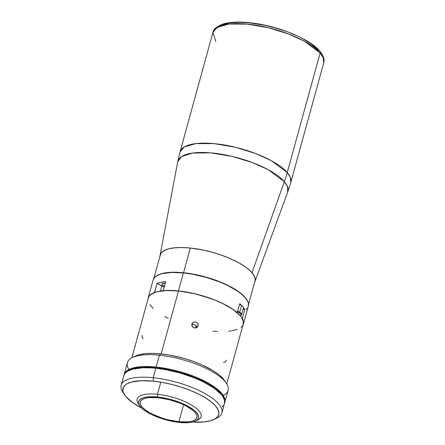 <?xml version="1.0" encoding="UTF-8"?>
<svg xmlns="http://www.w3.org/2000/svg" width="445" height="445" viewBox="0 0 445 445"><rect width="100%" height="100%" fill="white"/><g stroke="black" fill="none" stroke-linecap="round" stroke-linejoin="round"><path stroke-width="0.67" d="M284.349 181.649A57.06 19.179 -164.6 0 0 224.436 154.743A57.06 19.179 -164.6 0 0 177.739 161.73L181.621 156.551L192.49 153.063L210.446 152.83L232.179 156.39L252.615 162.648L268.285 169.74L284.349 181.649A130.563 109.993 -40.7 0 0 287.231 172.521L271.355 160.695L255.925 153.636L235.733 147.34L214.051 143.613L195.8 143.602L184.414 146.872L180.008 151.945A57.45 19.307 15.4 0 1 227.662 145.576A57.45 19.307 15.4 0 1 287.231 172.521L320.15 53A57.45 19.307 -164.6 0 0 260.586 26.049A57.45 19.307 -164.6 0 0 212.933 32.418L217.332 27.351L228.724 24.075L246.969 24.086L268.658 27.812L288.849 34.115L304.274 41.168L320.15 53A2.609 2.197 -40.7 0 0 319.783 51.064A2.609 2.197 139.3 0 1 320.15 53L323.22 57.783L323.704 62.929A57.45 19.307 -164.6 0 0 320.15 53L287.231 172.521A57.45 19.307 15.4 0 1 290.78 182.456L290.296 177.305L287.231 172.521A130.563 109.993 139.3 0 1 284.349 181.649L287.498 186.65L287.715 192.018A57.06 19.179 -164.6 0 0 284.349 181.649L252.004 272.696L284.349 181.649M159.939 256.259A49.223 16.543 15.4 0 1 160.033 255.508A49.223 16.543 15.4 0 1 200.317 249.484A49.223 16.543 15.4 0 1 252.004 272.696A49.223 16.543 15.4 0 1 254.907 281.646A49.223 16.543 15.4 0 1 254.601 282.336L255.241 280.044L255.107 278.336L253.483 274.648L250.096 270.705L245.073 266.661L238.609 262.678L230.955 258.901L222.405 255.48L213.283 252.549L203.944 250.212L190.304 248.021L181.972 247.52L174.624 247.809L168.544 248.877L163.96 250.691L161.057 253.172L159.939 256.259M215.831 41.563L212.933 32.418C213.233 29.526 216.253 26.839 221.988 24.364C230.41 21.605 241.919 21.354 256.509 23.607C281.963 27.49 310.193 39.488 319.777 51.053C324.349 56.532 324.466 60.715 323.704 62.929L290.78 182.456L287.715 192.018L254.907 281.646M222.695 24.759L228.663 23.146L232.24 22.656L240.428 22.339L249.712 22.895L264.903 25.337L275.31 27.94L285.473 31.206M290.34 33.052L295.002 35.016M303.529 39.221L310.727 43.66L318.448 50.385M165.44 283.409L162.67 283.37L161.891 284.032L162.564 285.056L164.483 286.107A4.439 1.491 15.4 0 1 161.908 283.927A4.439 1.491 15.4 0 1 164.633 283.293A4.439 1.491 15.4 0 1 165.24 283.376M148.174 297.994A49.356 16.587 15.4 0 0 147.979 299.19L148.853 296.465L150.171 294.918L154.626 292.504L157.007 283.437L160.962 282.341L165.712 281.657L163.226 290.668A49.356 16.587 15.4 0 1 178.423 290.935L183.39 272.913A49.356 16.587 -164.6 0 0 153.141 279.972L148.174 297.994A49.356 16.587 15.4 0 1 154.526 292.448L157.007 283.437A49.356 16.587 15.4 0 1 165.712 281.657L163.226 290.668L170.374 290.435L178.423 290.935A49.356 16.587 15.4 0 1 237.291 312.69L239.772 303.679L242.002 305.815A49.356 16.587 15.4 0 0 239.772 303.679L237.174 312.679L232.451 309.014L226.444 305.398L219.474 301.971L211.748 298.829L195.043 293.795L178.423 290.935L183.39 272.913L171.208 272.457L161.568 273.77L159.071 274.587L155.299 276.751L153.275 279.538M157.007 283.437L161.841 286.002L160.445 291.069L161.841 286.002A7.181 2.414 -164.6 0 0 164.233 287.025L157.007 283.437M196.445 326.046A7.181 2.414 15.4 0 1 196.44 326.057A7.181 2.414 15.4 0 1 196.39 326.191L195.644 327.754L196.468 325.768M242.219 318.548L243.487 321.857L242.892 325.334A49.356 16.587 15.4 0 0 243.337 324.205A49.356 16.587 15.4 0 0 242.336 318.559L242.219 318.548M244.817 309.548L242.336 318.559L244.817 309.548L243.053 309.364L244.817 309.548L243.46 307.506A49.356 16.587 15.4 0 1 244.817 309.548M243.337 324.205L248.304 306.188A49.356 16.587 -164.6 0 0 183.39 272.913L192.407 274.192L206.424 277.452L219.952 282.052L228.118 285.679L238.303 291.603L243.337 295.652L246.736 299.607L247.776 301.499L248.366 303.306L248.165 306.616M195.583 327.976L196.206 325.712M246.141 309.409L247.376 308.085M124.116 374.529A52.226 17.555 15.4 0 0 123.983 375.129L125.095 372.515L126.402 371.119L128.177 369.884L133.038 367.965L143.234 366.569L156.123 367.058A52.226 17.555 15.4 0 1 224.814 402.263A52.226 17.555 15.4 0 1 224.625 402.847L224.881 399.221L223.162 395.305L221.588 393.235L217.104 388.98L207.381 382.605L194.815 376.731L180.503 371.859L170.596 369.378L156.123 367.058L159.388 355.199L156.123 367.058A52.226 17.555 15.4 0 0 124.116 374.529L127.381 362.669A52.226 17.555 -164.6 0 1 159.388 355.199A52.226 17.555 15.4 0 1 226.427 383.457A52.226 17.555 15.4 0 1 223.262 395.46M224.814 402.263L228.085 390.41A52.226 17.555 -164.6 0 0 159.388 355.199L160.962 353.897L159.388 355.199A52.226 17.555 15.4 0 0 132.36 357.546L135.28 356.122A49.612 16.676 -164.6 0 1 160.962 353.897L152.563 353.391L145.153 353.68L139.024 354.76L135.258 356.134M224.647 380.736A49.612 16.676 -164.6 0 0 160.962 353.897L170.029 355.182L184.119 358.459L193.314 361.418L201.935 364.861L213.077 370.657L218.89 374.723L223.151 378.767L226.427 383.457M128.939 369.478A52.226 17.555 15.4 0 1 132.36 357.546M139.018 404.566A33.164 11.147 15.4 0 1 137.138 399.032A33.164 11.147 15.4 0 1 157.463 394.287L157.675 397.04A31.072 10.446 15.4 0 1 190.76 407.815A31.072 10.446 15.4 0 1 195.583 421.037A31.072 10.446 15.4 0 1 179.502 422.433L167.937 420.364L162.086 418.695L151.339 414.395L146.861 411.936L143.218 409.389L140.548 406.858L138.957 404.433L138.506 402.219L139.213 400.289L141.043 398.72L143.935 397.58L147.773 396.901L157.675 397.04L163.354 397.847L175.091 400.778L180.698 402.792L190.315 407.537L193.959 410.084L196.623 412.615L198.214 415.035L198.67 417.254L197.964 419.184L196.128 420.748L193.236 421.893L189.398 422.566L184.758 422.75L179.502 422.433A31.072 10.446 15.4 0 1 139.613 405.623A31.072 10.446 15.4 0 1 157.675 397.04L157.463 394.287A33.164 11.147 15.4 0 1 201.084 416.648A33.164 11.147 15.4 0 1 196.634 420.436A33.164 11.147 -164.6 0 0 197.919 419.902A33.164 11.147 -164.6 0 0 192.768 405.79A33.164 11.147 -164.6 0 0 157.463 394.287L160.806 382.155L157.463 394.287A33.164 11.147 -164.6 0 0 138.189 403.448L139.613 405.623M178.907 421.738A29.376 9.873 15.4 0 1 140.264 401.935A29.376 9.873 15.4 0 1 158.27 397.73A29.376 9.873 15.4 0 1 196.912 417.538A29.376 9.873 15.4 0 1 178.907 421.738L183.596 404.705L178.907 421.738L188.263 421.866L191.89 421.226L194.626 420.147L196.356 418.667L197.024 416.843L196.595 414.746L195.094 412.459L192.574 410.062L184.898 405.328L180.036 403.17L169.2 399.688L158.27 397.73L148.914 397.602L145.281 398.242L142.55 399.321L140.815 400.806L140.153 402.625L140.576 404.722L142.083 407.014L144.603 409.406L148.046 411.814L152.279 414.139L162.442 418.205L167.976 419.785L178.907 421.738M156.023 367.876L155.917 368.254L156.023 367.876A51.965 17.466 -164.6 0 0 125.618 372.721L128.21 370.691L133.049 368.777L139.469 367.648L147.223 367.342L160.706 368.449L170.418 370.184L180.281 372.654L189.909 375.747L198.937 379.357L210.602 385.431L216.698 389.686L221.159 393.92L223.818 397.975L224.447 399.944A51.965 17.466 -164.6 0 0 156.023 367.876M224.341 403.91L224.558 400.405L222.834 396.489L221.26 394.42L213.912 388.018L203.131 381.749L194.493 377.916L180.181 373.043L165.345 369.595L155.8 368.243A52.226 17.555 -164.6 0 0 123.788 375.714L121.174 385.198A52.226 17.555 15.4 0 1 153.186 377.727L155.8 368.243L151.267 367.87L142.912 367.754L132.71 369.15L127.849 371.069L126.08 372.304L124.767 373.7L123.782 375.73M123.838 393.541A52.226 17.555 15.4 0 1 121.174 385.198M221.877 412.932L224.491 403.448A52.226 17.555 -164.6 0 0 155.8 368.243L153.186 377.727A52.226 17.555 15.4 0 1 221.877 412.932A52.226 17.555 15.4 0 1 215.319 418.739A52.226 17.555 -164.6 0 0 216.899 418.061A52.226 17.555 -164.6 0 0 208.788 395.833A52.226 17.555 -164.6 0 0 153.186 377.727A52.226 17.555 -164.6 0 0 122.826 392.151L124.611 394.865A49.612 16.676 15.4 0 1 153.453 381.165L153.186 377.727L153.453 381.165L141.204 380.703L131.514 382.027L126.897 383.851L125.217 385.02L123.182 387.829L122.976 391.155L123.565 392.974L126.107 396.84L133.094 402.92L141.677 408.043A49.612 16.676 15.4 0 1 124.611 394.865M222.2 406.858L223.512 405.462M192.568 422.06L204.105 421.927L210.229 420.848L214.846 419.023L217.777 416.52L218.901 413.444L218.178 409.901L215.641 406.035L211.381 401.991L205.562 397.925L198.414 393.997L190.21 390.354L181.26 387.133L171.909 384.469L162.52 382.45L153.453 381.165A49.612 16.676 15.4 0 1 206.274 398.37A49.612 16.676 15.4 0 1 213.978 419.485A49.612 16.676 15.4 0 1 192.568 422.06M196.94 327.492L196.518 326.163L194.56 324.616L193.297 324.494L191.795 325.028M191.884 323.993L193.386 322.152L195.839 321.924L197.803 323.465L198.131 325.851L196.651 327.659L194.209 327.854L192.234 326.346L191.812 325.195L192.44 322.925L193.386 322.152L195.839 321.924L197.803 323.465L198.209 324.644L197.914 326.407L196.651 327.659L195.466 327.987L194.209 327.854L192.607 326.853L191.812 325.195L192.068 323.515M243.076 324.605L243.276 321.301L241.652 317.608L240.172 315.661L233.241 309.625L223.084 303.718L214.941 300.102L201.446 295.513L192.107 293.177L178.473 290.986L161.14 353.914L178.473 290.986A49.223 16.543 -164.6 0 0 148.302 298.028L131.831 357.813M213.044 331.214L217.31 331.564M228.724 331.425L237.296 329.539M241.057 327.386L242.286 326.063M226.744 383.957L243.215 324.171A49.223 16.543 -164.6 0 0 178.473 290.986L166.324 290.529L156.707 291.842L152.129 293.65L150.46 294.812L149.225 296.131L148.296 298.044M149.865 304.591L153.252 308.53M164.739 316.556L168.433 318.481M142.089 335.374L142.194 337.694L143.056 338.712M223.44 362.608L224.953 362.302L226.516 360.228M198.131 325.851L197.953 326.33M248.505 304.475L254.918 281.173A49.095 16.504 -164.6 0 0 190.349 248.076L183.557 272.735L175.247 272.234L167.921 272.524L161.852 273.592L156.757 275.716A49.095 16.504 15.4 0 1 183.557 272.735L190.349 248.076A49.095 16.504 -164.6 0 0 160.261 255.096L153.842 278.398M247.37 300.67A49.095 16.504 15.4 0 0 183.557 272.735L192.529 274.009L206.474 277.246L215.575 280.178L224.102 283.587L231.739 287.353L238.181 291.325L245.095 297.343L247.604 301.17M237.686 311.266A7.181 2.414 15.4 0 1 239.688 312.273L241.552 305.515A7.181 2.414 -164.6 0 0 239.543 304.508M239.688 312.273A7.181 2.414 15.4 0 1 241.585 314.687L243.448 307.929A7.181 2.414 -164.6 0 0 241.552 305.515L239.688 312.273A7.181 2.414 -164.6 0 1 241.451 314.965M239.95 315.789L241.14 314.782L240.695 313.764L239.315 312.657A6.792 2.281 15.4 0 1 240.211 315.711M239.315 312.657L237.218 311.622M212.933 32.418L180.008 151.945L177.739 161.73L160.033 255.508M197.919 419.902L195.583 421.037M216.899 418.061L213.978 419.485M240.272 315.778L241.585 314.687"/></g></svg>
